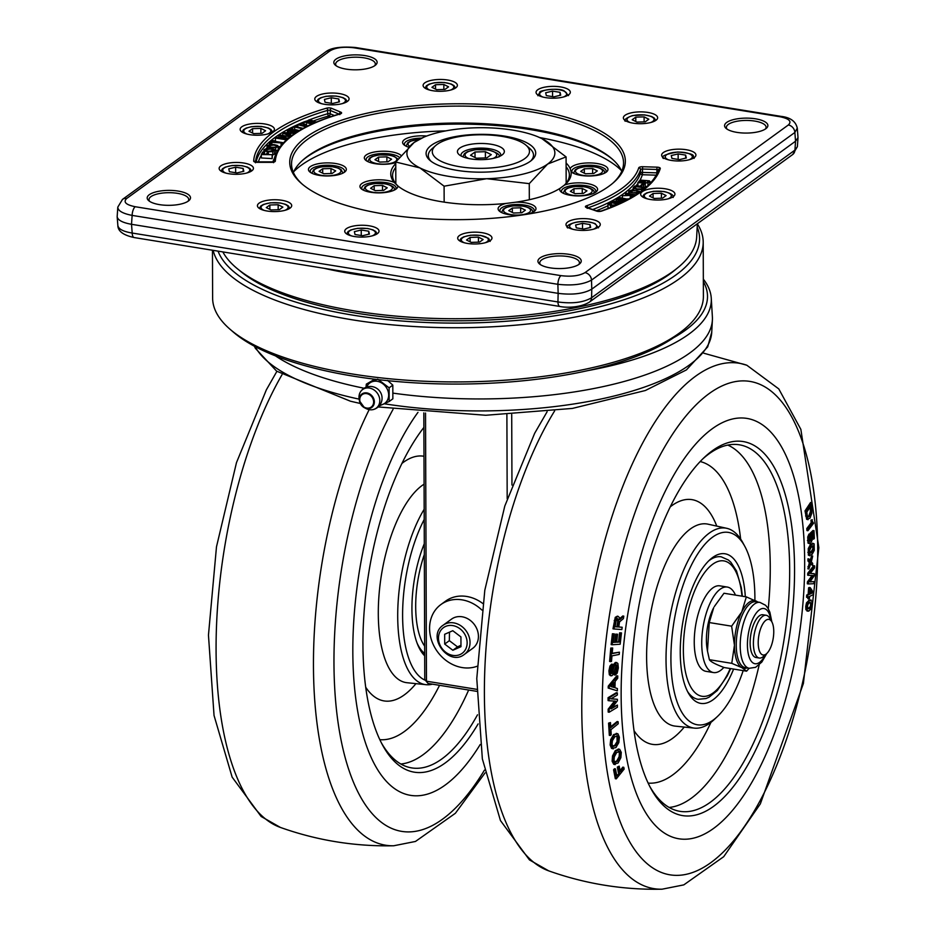 <?xml version="1.0" encoding="UTF-8"?>
<svg xmlns="http://www.w3.org/2000/svg" width="936" height="936" viewBox="0 0 936 936"><rect width="100%" height="100%" fill="white"/><g stroke="black" fill="none" stroke-linecap="round" stroke-linejoin="round"><path stroke-width="1.4" d="M481.876 610.05A36.083 30.537 -126 0 0 440.95 604.516A36.083 30.537 -126 0 0 429.577 628.442A36.083 30.537 -126 0 0 477.103 666.256M451.55 619.105A18.041 15.268 54 0 1 468.924 619.445A18.041 15.268 54 0 1 478.425 636.351A18.041 15.268 54 0 1 472.75 648.309L464.35 654.416A18.041 15.268 -126 0 0 470.024 642.447A18.041 15.268 -126 0 0 453.691 622.873A18.041 15.268 -126 0 0 443.149 625.213L451.55 619.105M440.95 604.516L445.606 601.123A36.083 30.537 54 0 1 482.777 603.474M449.491 632.163L449.35 640.669L457.517 646.881L460.968 645.267M452.778 630.712L460.933 636.913L460.968 646.694L452.849 650.263L444.694 644.062L444.659 634.28L452.778 630.712M449.35 640.669L444.694 644.062M457.517 646.881L452.849 650.263M713.524 806.387A189.458 76.822 99.2 0 0 794.559 569.31A189.458 76.822 99.2 0 0 712.284 450.789A189.458 76.822 99.2 0 0 704.211 457.529A189.458 76.822 99.2 0 0 637.065 616.321A189.458 76.822 99.2 0 0 650.695 788.182A189.458 76.822 99.2 0 0 713.524 806.387M649.701 786.275A185.656 75.289 99.2 0 0 678.272 811.009A185.656 75.289 99.2 0 0 710.26 802.304A185.656 75.289 99.2 0 0 788.463 602.48A185.656 75.289 99.2 0 0 737.58 444.565A185.656 75.289 99.2 0 0 709.043 453.831A185.656 75.289 99.2 0 0 702.667 459.014M754.896 600.432A97.438 39.511 99.2 0 0 744.904 546.519L742.892 542.798A101.228 41.055 99.2 0 0 726.769 528.313A101.228 41.055 99.2 0 0 709.324 533.064A101.228 41.055 99.2 0 0 666.689 642.014A101.228 41.055 99.2 0 0 694.43 728.126A101.228 41.055 99.2 0 0 709.991 723.072A101.228 41.055 99.2 0 0 714.297 719.468L717.374 716.567A97.438 39.511 99.2 0 0 743.184 670.621M744.904 546.519A97.438 39.511 99.2 0 0 712.588 537.147A97.438 39.511 99.2 0 0 670.913 659.084A97.438 39.511 99.2 0 0 713.232 720.03A97.438 39.511 99.2 0 0 717.374 716.567M745.313 596.712A75.781 30.724 99.2 0 0 712.659 557.47A75.781 30.724 99.2 0 0 710.307 559.365A75.781 30.724 99.2 0 0 682.578 623.68A75.781 30.724 99.2 0 0 688.603 693.459A75.781 30.724 99.2 0 0 713.15 699.707A75.781 30.724 99.2 0 0 733.602 669.076M742.377 596.232L741.347 587.785L736.515 570.96L730.864 562.255L728.395 560.009L721.188 556.815A72.177 29.262 99.2 0 0 709.418 560.336A72.177 29.262 99.2 0 0 708.716 560.851M687.562 691.552A72.177 29.262 99.2 0 0 698.116 699.309L706.025 698.537L709.102 697.168L717.35 690.499L727.213 675.921L730.665 668.596M713.478 672.551L705.99 671.334A43.302 17.562 -80.8 0 1 695.577 625.786A43.302 17.562 -80.8 0 1 719.831 585.842L727.319 587.059A43.302 17.562 99.2 0 0 703.065 627.003A43.302 17.562 99.2 0 0 713.478 672.551A43.302 17.562 99.2 0 0 723.844 667.403M814.601 565.859L808.716 573.405L808.645 575.336L813.15 575.546L808.388 582.04L808.318 583.959L813.922 583.701L814.016 581.607L809.886 581.876L814.238 575.839L814.32 573.721L810.202 573.417L814.531 567.953L814.601 565.859L813.618 565.695L807.733 573.253L808.716 573.405M814.016 581.607L808.903 581.712M808.318 583.959L807.335 583.807L807.405 581.888L812.167 575.383M808.388 582.04L807.405 581.888M808.645 575.336L807.663 575.172L807.733 573.253M814.32 573.721L809.23 573.265M814.133 543.851L811.968 544.167L809.23 548.812L809.347 555.294L812.155 554.334L814.261 550.333L814.133 543.851L812.518 543.184M808.365 555.13L810.003 555.808L808.365 555.13L808.248 548.648L810.319 544.682L813.162 543.687M808.774 553.117L810.436 552.661L812.811 549.034L812.752 545.711M811.407 552.825L809.757 553.27L809.698 550.052L811.301 547.092L813.735 545.863L813.793 549.186L812.179 552.041L810.436 552.661M812.822 522.112L811.957 520.264L812.155 522.896L807.78 528.7L807.932 530.724L813.63 523.177L812.74 521.984M812.155 522.896L811.184 522.733L810.985 520.1L812.354 519.737M807.78 528.7L806.797 528.536L811.184 522.733M811.957 520.264L810.985 520.1M807.932 530.724L806.949 530.572L806.797 528.536M812.694 556.043L810.833 561.214L808.95 558.979L808.938 561.155L810.319 562.77L808.891 566.806L808.88 568.971L810.81 563.472L812.623 565.461L812.647 563.296L811.325 561.904L812.694 556.043L811.711 555.89L809.851 561.05M812.623 565.461L809.839 563.308M808.88 568.971L807.897 568.819L809.347 562.606L807.955 560.992L807.967 558.827L808.95 558.979M808.938 561.155L807.955 560.992M810.319 562.77L809.347 562.606M808.891 566.806L807.92 566.654M811.535 502.655L805.99 511.056L806.563 516.134L808.096 519.667L806.657 519.293L805.007 510.892L810.553 502.503L811.535 502.655L811.898 513.115L809.968 518.205L806.657 519.293M807.171 515.128L806.832 512.074L811.138 505.545L811.325 512.004L809.745 516.181L807.85 517.163L807.171 515.128M806.867 517L808.762 516.017L810.342 511.84L810.319 506.785M805.99 511.056L805.007 510.892M809.137 594.5L807.686 595.202L807.534 597.437L808.973 596.735L808.833 598.771L809.464 598.467L809.605 596.431L813.232 594.676L813.384 592.429L810.237 587.656L809.254 587.504L808.599 587.82L809.57 587.983L809.137 594.5L808.154 594.337L808.599 587.82M808.833 598.771L807.85 598.619L808.002 596.571M812.167 593.026L809.757 594.196L810.061 589.809L812.167 593.026L809.979 591.025M808.774 594.032L811.184 592.862M810.237 587.656L809.57 587.983M807.686 595.202L806.703 595.039L808.154 594.337M807.534 597.437L806.551 597.285L806.703 595.039M808.037 543.137L810.822 542.903L812.12 540.06L811.91 534.503L813.454 533.075L813.723 539.136L814.355 538.399L814.004 530.63L811.056 533.508L811.851 537.229L810.623 540.856L809.347 541.3L809.032 539.85L809.933 534.234L808.412 540.669L809.546 543.664L808.037 543.137L807.721 537.03L808.95 534.07L809.933 534.234M808.365 541.137L809.64 540.704L810.728 538.563L810.073 533.345L813.021 530.466L814.004 530.63M811.138 535.298L810.155 535.146M811.056 533.508L810.073 533.345M811.29 533.321L810.307 533.157M813.864 530.782L812.893 530.63M813.723 539.136L812.74 538.984L812.471 532.923M812.272 601.403L809.722 600.35L807.487 602.971L806.855 609.839L808.716 611.138L811.629 608.283L812.272 601.403M811.138 600.058L809.383 599.976L811.138 600.058M807.78 608.669L810.389 606.587L810.716 603.053L809.242 602.304M807.932 608.622L808.903 608.786L807.429 608.037L807.756 604.609L809.476 602.714L811.699 603.217L811.372 606.75L808.903 608.786L807.429 608.037M807.733 610.974L805.873 609.687L805.744 606.399L806.516 602.819L809.383 599.976M807.007 611.056L808.716 611.138M810.225 602.468L811.699 603.217L810.716 603.053M804.667 561.974A212.905 86.334 -80.8 0 1 713.606 828.407A212.905 86.334 -80.8 0 1 621.141 695.214A212.905 86.334 -80.8 0 1 712.214 428.782A212.905 86.334 -80.8 0 1 804.667 561.974M613.969 628.969L621.855 629.542L622.194 627.272L618.778 627.026L619.515 621.902L623.434 618.591L623.785 616.134L619.69 619.714L619.55 617.725L618.076 616.309L616.227 617.491L613.969 628.969L612.986 628.817L615.256 617.327L617.374 616.204M619.702 618.684L622.803 615.97L623.785 616.134M617.795 626.874L622.194 627.272M615.35 662.454L616.882 662.559L615.022 664.092L611.828 673.592L611.091 673.183L610.88 670.492L612.6 664.314L610.939 666.186L609.909 670.995L610.33 674.95L611.828 675.78L613.045 674.54L616.391 664.782L617.432 668.152L615.268 675.043L617.175 673.183L618.333 667.965L617.889 663.437L615.35 662.454L614.039 663.928L610.845 673.44M615.268 675.043L614.285 674.879L614.425 672.656L615.724 671.475L616.45 668L615.42 664.63M610.857 675.616L609.348 674.786L608.927 670.843L609.956 666.022L611.617 664.15L612.6 664.314M609.605 661.459L610.775 648.04L612.67 648.016L611.758 648.192L610.588 661.612L609.605 661.459M611.196 653.445L619.421 652.193L612.179 653.609L612.67 648.016M617.339 690.85L608.189 688.042L608.248 686.135L616.777 675.804L617.76 675.956L609.231 686.287L609.172 688.206L617.339 690.85L617.409 688.557L614.964 687.714L615.139 681.408L617.702 678.261L617.76 675.956M609.16 712.226L617.432 707.218L617.421 705.077L611.079 708.915L617.397 700.783L617.386 699.286L610.997 698.841L617.35 695.003L617.327 692.851L609.043 697.858L609.079 700.748L615.549 701.158L609.137 709.336L609.16 712.226L608.178 712.062L608.154 709.184L614.566 700.994M609.079 700.748L608.096 700.596L608.061 697.706L616.344 692.698L617.327 692.851M610.026 698.677L617.386 699.286M612.179 707.487L617.421 705.077M610.307 735.497L609.324 735.333L608.575 723.13L610.471 722.557L609.558 723.294L610.307 735.497L611.22 734.76L610.915 729.682L618.228 723.762L618.099 721.703L610.787 727.635L610.471 722.557M610.728 726.734L617.116 721.551L618.099 721.703M615.315 778.693L613.583 769.813L614.461 768.725L615.443 768.889L614.566 769.977L616.286 778.857L615.315 778.693M619.386 772.797L618.403 772.633L617.327 767.075L619.187 766.151L618.31 767.239L619.386 772.797L616.824 775.991L615.443 768.889M620.042 770.597L622.814 767.146L623.797 767.309L620.264 771.709L619.187 766.151M611.559 748.379L615.888 747.607L618.825 742.576L619.386 737.24L617.947 733.824L614.589 734.76L611.664 739.791L611.103 745.115L613.267 748.847L611.559 748.379L610.12 744.951L610.682 739.627L613.606 734.596L616.964 733.66M613.735 764.291L618.076 762.992L620.884 757.633L621.258 752.38L619.655 749.315L616.274 750.766L613.478 756.136L613.115 761.377L615.186 764.607L613.735 764.291L612.132 761.214L612.507 755.972L615.303 750.613L618.684 749.151M615.689 642.049L618.556 641.862L619.597 632.806L621.469 632.9L620.58 632.958L619.538 642.026L616.672 642.213L617.584 634.234L616.695 634.292L615.783 642.272L613.291 642.435L614.273 633.871L613.384 633.929L612.132 644.764L620.158 644.225L621.469 632.9M612.132 644.764L611.149 644.6L612.401 633.777L614.273 633.871M615.783 642.272L614.8 642.108L615.712 634.128L617.584 634.234M619.538 642.026L618.556 641.862M620.58 632.958L619.597 632.806M616.695 634.292L615.712 634.128M613.384 633.929L612.401 633.777M616.567 752.719L619.258 751.374L620.369 753.363L620.077 756.908L617.795 761.038L615.116 762.395L614.004 760.395L614.297 756.85L616.567 752.719M614.133 762.232L616.812 760.886L619.094 756.756L619.386 753.199L618.275 751.21M619.655 749.315L618.205 748.999M617.947 733.824L616.239 733.356M615.677 745.559L613.022 746.495L612.015 744.249L612.425 740.668L614.8 736.808L617.467 735.871L618.485 738.106L618.064 741.698L615.677 745.559M617.011 735.684L617.081 741.546L614.706 745.395L612.039 746.331M614.566 769.977L613.583 769.813M618.31 767.239L617.327 767.075M616.286 778.857L624.137 769.088L623.797 767.309M609.558 723.294L608.575 723.13M609.137 709.336L608.154 709.184M609.043 697.858L608.061 697.706M614.203 682.508L614.063 687.457L610.798 686.509L614.203 682.508M613.08 687.176L613.185 683.701M609.231 686.287L608.248 686.135M609.172 688.206L608.189 688.042M611.758 648.192L610.775 648.04M610.588 661.612L611.489 661.436L611.98 655.855L619.222 654.439L619.421 652.193M616.391 664.782L617.116 665.309L616.145 665.145M610.33 675.675L611.828 675.78M615.408 672.808L614.425 672.656M614.461 665.707L613.478 665.543M613.057 671.112L612.074 670.948M617.245 616.169L618.076 616.309M617.9 626.968L615.174 626.769L615.97 621.247L617.737 618.684L618.743 621.141L617.9 626.968L616.918 626.804L617.76 620.977L616.754 618.532M617.737 618.684L618.649 619.457L617.678 619.293M424.675 655.808A75.781 30.724 -80.8 0 1 420.287 650.029A75.781 30.724 -80.8 0 1 424.289 543.722M419.246 648.121A72.177 29.262 99.2 0 0 424.675 653.796M425.412 680.32A97.438 39.511 -80.8 0 1 402.609 616.45A97.438 39.511 -80.8 0 1 424.207 519.492M432.49 684.181A101.228 41.055 -80.8 0 1 426.114 684.696A101.228 41.055 -80.8 0 1 397.718 617.865A101.228 41.055 -80.8 0 1 424.172 509.266M477.5 714.8A185.656 75.289 -80.8 0 1 441.944 758.874A185.656 75.289 -80.8 0 1 409.956 767.578A185.656 75.289 -80.8 0 1 381.385 742.845M478.12 723.914A189.458 76.822 -80.8 0 1 445.208 762.957A189.458 76.822 -80.8 0 1 382.379 744.752A189.458 76.822 -80.8 0 1 423.879 427.436M417.982 412.331A212.905 86.334 99.2 0 0 352.825 651.784A212.905 86.334 99.2 0 0 480.215 744.494M707.476 651.035L707.089 648.707A32.479 13.174 -80.8 0 1 713.723 607.663L709.254 622.557L707.476 651.035L709.394 659.704C710.611 661.717 715.56 664.338 724.23 667.555L746.6 671.17L741.944 667.696L731.765 663.332L734.456 645.197L731.624 626.172L741.745 611.968L746.343 596.875L757.996 602.07M746.343 596.875L723.973 593.248L714.308 606.575M749.128 668.269L746.6 671.17M709.394 659.704L731.765 663.332M709.254 622.557L731.624 626.172M766.607 653.667L763.472 656.428A21.657 8.775 -80.8 0 1 762.793 656.978A21.657 8.775 -80.8 0 1 759.272 658.031L756.007 657.505A21.657 8.775 -80.8 0 1 750.801 634.725A21.657 8.775 -80.8 0 1 762.934 614.753L766.186 615.28A21.657 8.775 -80.8 0 1 769.673 618.123L771.767 621.738A18.041 7.312 -80.8 0 1 773.206 638.352A18.041 7.312 -80.8 0 1 766.607 653.667A18.041 7.312 -80.8 0 1 766.046 654.112A18.041 7.312 -80.8 0 1 758.207 642.833A18.041 7.312 -80.8 0 1 765.929 620.252A18.041 7.312 -80.8 0 1 771.767 621.738M511.957 485.047L511.711 414.508M506.891 414.73L507.183 498.701M566.081 156.897L547.642 164.057L529.261 183.631L486.661 178.706L444.097 186.194L419.901 167.895L395.752 162.022L414.145 142.447L423.809 137.183A73.979 25.541 179.8 0 1 475.125 127.811A73.979 25.541 179.8 0 1 537.872 136.785A73.979 25.541 179.8 0 1 541.885 138.61L566.081 156.897L566.163 183.163M537.989 136.843L541.885 138.61A73.979 25.541 179.8 0 1 547.642 164.057A73.979 25.541 179.8 0 1 486.661 178.706A73.979 25.541 179.8 0 1 419.901 167.895A73.979 25.541 179.8 0 1 414.145 142.447A73.979 25.541 179.8 0 1 423.809 137.183M529.261 183.631L529.32 199.731M444.097 186.194L444.155 202.129M395.752 162.022L395.834 183.76M435.708 164.104A54.803 18.931 -0.2 0 0 487.071 172.037A54.803 18.931 -0.2 0 0 531.882 160.044A54.803 18.931 -0.2 0 0 480.823 134.328A54.803 18.931 -0.2 0 0 429.952 160.395A54.803 18.931 -0.2 0 0 435.708 164.104M526.044 145.232A48.59 16.778 179.8 0 1 480.952 168.34A48.59 16.778 179.8 0 1 435.685 145.548A48.59 16.778 179.8 0 1 437.042 144.46A48.59 16.778 179.8 0 1 482.531 134.784A48.59 16.778 179.8 0 1 526.044 145.232L529.788 148.473A52.603 18.158 179.8 0 1 530.782 160.934M431.063 161.284A52.603 18.158 179.8 0 1 431.964 148.812L435.685 145.548M485.386 151.69L491.283 154.639L486.79 157.891L476.412 158.207L470.515 155.259L475.008 152.006L485.386 151.69L485.41 157.938M475.02 157.517L475.008 152.006M703.345 281.584A226.114 78.074 179.8 0 1 673.51 337.767M587.773 370.621A229.917 79.384 -0.2 0 0 688.873 334.152A229.917 79.384 -0.2 0 0 711.266 298.233A229.917 79.384 -0.2 0 0 703.334 279.15M711.266 298.233L712.378 316.859A230.958 79.747 179.8 0 1 712.39 319.936A230.958 79.747 179.8 0 1 689.867 352.93A230.958 79.747 179.8 0 1 393.307 393.178M364.116 388.241A230.958 79.747 179.8 0 1 275.453 355.867M491.002 144.226A23.459 8.096 -0.2 0 0 464.876 145.688A23.459 8.096 -0.2 0 0 459.085 154.615A23.459 8.096 -0.2 0 0 480.917 159.658A23.459 8.096 -0.2 0 0 502.714 154.463A23.459 8.096 -0.2 0 0 491.002 144.226M461.296 156.078A19.843 6.856 179.8 0 1 461.05 155.013A19.843 6.856 179.8 0 1 489.458 148.742A19.843 6.856 179.8 0 1 500.748 154.885A19.843 6.856 179.8 0 1 500.514 155.938M476.728 689.329L426.465 681.197L428.033 683.455L476.74 691.341M423.832 412.881L424.768 679.536L426.465 681.197L425.529 413.033M428.033 683.455L424.768 679.536M366.666 387.048A12.636 10.694 54 0 1 371.522 381.97A12.636 10.694 54 0 1 377.22 381.303A12.636 10.694 54 0 1 382.929 383.818A12.636 10.694 54 0 1 388.662 395.004A12.636 10.694 54 0 1 383 404.352A12.636 10.694 54 0 1 379.782 405.136M359.003 397.192A11.524 9.758 54 0 1 360.582 391.681A11.524 9.758 54 0 1 369.357 388.054A11.524 9.758 54 0 1 379.805 400.55A11.524 9.758 54 0 1 373.511 409.488A11.524 9.758 54 0 1 369.439 409.687A11.524 9.758 54 0 1 366.07 408.564L364.443 407.722A8.319 7.043 -126 0 0 374.365 401.942A8.319 7.043 -126 0 0 366.818 392.909A8.319 7.043 -126 0 0 359.342 399.508A8.319 7.043 -126 0 0 359.447 400.842A8.319 7.043 -126 0 0 364.443 407.722L359.447 400.842L359.155 399.029A11.524 9.758 54 0 1 359.003 397.192M374.774 379.22L366.327 384.123L377.699 379.127L389.119 387.808L392.816 385.129L392.863 398.818L389.165 401.497L379.092 405.99M389.119 387.808L389.165 401.497M392.816 385.129L387.586 380.437M366.023 387.282L366.327 384.123M759.272 658.031A21.657 8.775 -80.8 0 1 753.562 639.393A21.657 8.775 -80.8 0 1 762.653 616.333A21.657 8.775 -80.8 0 1 766.186 615.28M735.485 595.12A43.302 17.562 99.2 0 0 727.319 587.059M575.628 224.991L582.496 223.341L590.019 224.558L590.663 227.425L583.795 229.074L576.272 227.857L575.628 224.991M582.52 228.875L582.496 223.341M590.019 224.558L590.031 227.577M361.237 229.999L368.761 231.215L369.404 234.082L362.536 235.732L355.013 234.515L354.37 231.648L361.237 229.999L361.261 235.521M368.772 234.234L368.761 231.215M243.161 168.421L243.805 171.288L236.937 172.938L229.414 171.721L228.77 168.854L235.638 167.205L243.161 168.421L243.161 171.44M235.661 172.727L235.638 167.205M339.452 101.848L332.584 103.498L325.061 102.281L324.418 99.415L331.285 97.765L338.809 98.982L339.452 101.848M338.82 102.001L338.809 98.982M331.309 103.288L331.285 97.765M553.843 96.841L546.32 95.624L545.676 92.758L552.544 91.108L560.067 92.325L560.711 95.191L553.843 96.841M560.067 95.343L560.067 92.325M552.568 96.63L552.544 91.108M671.919 158.418L671.276 155.551L678.144 153.902L685.667 155.119L686.31 157.985L679.442 159.635L671.919 158.418M678.144 153.902L678.167 159.424M685.678 158.137L685.667 155.119M126.734 198.455L330.08 50.825C335.767 47.56 343.781 46.554 354.1 47.818L779.852 116.719C789.235 118.661 792.067 121.411 788.334 124.991L584.988 272.633C579.302 275.886 571.288 276.892 560.968 275.64A7.219 2.925 99.2 0 0 557.879 284.31L132.14 215.397L131.508 224.301L558.149 293.354L557.938 301.954L132.198 233.041C123.33 231.59 118.544 229.109 117.866 225.599C117.971 231.239 123.4 235.228 134.164 237.545A7.219 2.925 -80.8 0 1 132.198 233.041L131.508 224.301C122.616 222.709 117.831 220.182 117.164 216.731L117.796 207.266C118.018 210.857 122.803 213.56 132.14 215.397A7.219 2.925 -80.8 0 1 135.229 206.727C125.833 204.797 123.002 202.036 126.734 198.455A7.219 6.107 -126 0 0 122.511 199.391A7.219 6.107 -126 0 0 122.487 199.415A7.219 6.107 -126 0 0 122.312 199.543M788.334 124.991A7.219 6.107 54 0 1 794.863 132.467L797.297 128.138M779.852 116.719A7.219 2.925 -80.8 0 1 781.022 116.368C790.44 117.433 795.869 121.423 797.308 128.349L798.01 137.65L795.553 141.207L794.921 150.111L591.575 297.742C583.608 302.492 572.399 303.896 557.938 301.954A7.219 2.925 -80.8 0 0 559.892 306.47C566.923 307.944 580.39 307.581 589.341 302.152A7.219 6.107 -126 0 0 589.341 302.152A7.219 6.107 -126 0 0 591.575 297.742L591.774 289.142L795.553 141.207L794.863 132.467L591.517 280.098C583.549 284.462 572.329 285.866 557.879 284.31L558.149 293.354C572.598 295.121 583.818 293.717 591.774 289.142L591.517 280.098A7.219 6.107 54 0 0 584.988 272.633M797.378 146.671L794.921 150.111A7.219 6.107 -126 0 1 792.687 154.522L797.378 146.671L798.01 137.65M589.072 302.34A7.219 6.107 -126 0 0 589.317 302.176L792.663 154.545A7.219 6.107 -126 0 0 792.687 154.522M560.067 306.481A7.219 2.925 -80.8 0 1 559.904 306.47L134.152 237.557M117.819 207.078L122.487 199.415M354.1 47.818A7.219 2.925 -80.8 0 1 355.27 47.467L781.022 116.368A7.219 2.925 -80.8 0 1 781.186 116.415M330.08 50.825A7.219 6.107 -126 0 0 325.868 51.761A7.219 6.107 -126 0 0 325.833 51.772C330.876 47.806 340.681 46.367 355.27 47.479M222.85 251.913A238.914 82.497 -0.2 0 0 477.395 318.392A238.914 82.497 -0.2 0 0 696.665 236.983L697.355 223.727M336.328 65.906A19.843 6.856 179.8 0 1 335.638 64.116A19.843 6.856 179.8 0 1 364.034 57.833A19.843 6.856 179.8 0 1 375.336 63.976A19.843 6.856 179.8 0 1 374.646 65.766M346.144 69.124A21.657 7.476 -0.2 0 0 375.617 65.029A21.657 7.476 -0.2 0 0 355.458 54.873A21.657 7.476 -0.2 0 0 335.357 65.169A21.657 7.476 -0.2 0 0 346.144 69.124M727.085 129.145A19.843 6.856 179.8 0 1 726.383 127.366A19.843 6.856 179.8 0 1 754.79 121.083A19.843 6.856 179.8 0 1 766.081 127.226A19.843 6.856 179.8 0 1 765.402 129.016M736.901 132.374A21.657 7.476 -0.2 0 0 766.373 128.279A21.657 7.476 -0.2 0 0 746.203 118.123A21.657 7.476 -0.2 0 0 726.102 128.419A21.657 7.476 -0.2 0 0 736.901 132.374M540.446 264.642A19.843 6.856 179.8 0 1 539.744 262.864A19.843 6.856 179.8 0 1 568.152 256.581A19.843 6.856 179.8 0 1 579.442 262.724A19.843 6.856 179.8 0 1 578.764 264.514M550.263 267.871A21.657 7.476 -0.2 0 0 579.735 263.776A21.657 7.476 -0.2 0 0 559.564 253.621A21.657 7.476 -0.2 0 0 539.464 263.917A21.657 7.476 -0.2 0 0 550.263 267.871M149.69 201.404A19.843 6.856 179.8 0 1 148.999 199.614A19.843 6.856 179.8 0 1 177.407 193.331A19.843 6.856 179.8 0 1 188.698 199.473A19.843 6.856 179.8 0 1 188.007 201.275M159.506 204.633A21.657 7.476 -0.2 0 0 188.99 200.538A21.657 7.476 -0.2 0 0 168.819 190.382A21.657 7.476 -0.2 0 0 148.719 200.678A21.657 7.476 -0.2 0 0 159.506 204.633M665.18 188.779A17.14 5.92 179.8 0 1 674.938 194.08A17.14 5.92 179.8 0 1 650.403 199.497A17.14 5.92 179.8 0 1 640.657 194.197A17.14 5.92 179.8 0 1 665.18 188.779M677.453 149.175A17.14 5.92 179.8 0 1 695.928 155.013A17.14 5.92 179.8 0 1 680.121 160.969A17.14 5.92 179.8 0 1 661.647 155.13A17.14 5.92 179.8 0 1 677.453 149.175M630.794 112.94A17.14 5.92 179.8 0 1 648.472 112.531A17.14 5.92 179.8 0 1 657.645 117.737A17.14 5.92 179.8 0 1 650.204 122.639A17.14 5.92 179.8 0 1 632.525 123.061A17.14 5.92 179.8 0 1 623.364 117.854A17.14 5.92 179.8 0 1 630.794 112.94M537.72 89.774A17.14 5.92 179.8 0 1 556.967 86.498A17.14 5.92 179.8 0 1 570.328 92.219A17.14 5.92 179.8 0 1 568.655 94.782A17.14 5.92 179.8 0 1 549.409 98.069A17.14 5.92 179.8 0 1 536.047 92.336A17.14 5.92 179.8 0 1 537.72 89.774M423.154 85.89A17.14 5.92 179.8 0 1 423.095 85.433A17.14 5.92 179.8 0 1 439.569 79.466A17.14 5.92 179.8 0 1 457.33 84.86A17.14 5.92 179.8 0 1 457.388 85.316A17.14 5.92 179.8 0 1 440.926 91.295A17.14 5.92 179.8 0 1 423.154 85.89M317.795 102.328A17.14 5.92 179.8 0 1 314.788 98.994A17.14 5.92 179.8 0 1 326.839 93.296A17.14 5.92 179.8 0 1 346.063 95.542A17.14 5.92 179.8 0 1 349.07 98.877A17.14 5.92 179.8 0 1 337.019 104.575A17.14 5.92 179.8 0 1 317.795 102.328M249.889 134.679A17.14 5.92 179.8 0 1 240.131 129.367A17.14 5.92 179.8 0 1 264.666 123.95A17.14 5.92 179.8 0 1 274.412 129.25A17.14 5.92 179.8 0 1 249.889 134.679M237.615 174.271A17.14 5.92 179.8 0 1 219.141 168.433A17.14 5.92 179.8 0 1 234.948 162.478A17.14 5.92 179.8 0 1 253.422 168.316A17.14 5.92 179.8 0 1 237.615 174.271M284.275 210.506A17.14 5.92 179.8 0 1 266.596 210.928A17.14 5.92 179.8 0 1 257.423 205.721A17.14 5.92 179.8 0 1 264.865 200.807A17.14 5.92 179.8 0 1 282.543 200.398A17.14 5.92 179.8 0 1 291.704 205.604A17.14 5.92 179.8 0 1 284.275 210.506M377.348 233.672A17.14 5.92 179.8 0 1 358.102 236.96A17.14 5.92 179.8 0 1 344.74 231.227A17.14 5.92 179.8 0 1 346.414 228.665A17.14 5.92 179.8 0 1 365.66 225.389A17.14 5.92 179.8 0 1 379.021 231.11A17.14 5.92 179.8 0 1 377.348 233.672M491.915 237.557A17.14 5.92 179.8 0 1 491.973 238.013A17.14 5.92 179.8 0 1 475.511 243.98A17.14 5.92 179.8 0 1 457.739 238.586A17.14 5.92 179.8 0 1 457.692 238.13A17.14 5.92 179.8 0 1 474.154 232.163A17.14 5.92 179.8 0 1 491.915 237.557M597.273 221.13A17.14 5.92 179.8 0 1 600.28 224.453A17.14 5.92 179.8 0 1 588.229 230.151A17.14 5.92 179.8 0 1 569.006 227.916A17.14 5.92 179.8 0 1 565.999 224.581A17.14 5.92 179.8 0 1 578.05 218.884A17.14 5.92 179.8 0 1 597.273 221.13M310.389 124.757L306.481 126.313L303.369 125.494L306.552 124.055L302.41 125.237L299.707 124.535L303.124 122.99L302.152 122.733L297.835 124.687L306.095 126.851M297.835 127.109L297.835 124.687M306.563 126.278L306.552 124.055M303.124 124.909L303.124 122.99M287.539 132.748L287.539 130.525L290.488 131.274L296.794 130.233L296.899 131.262L292.675 132.081L295.191 132.268L297.905 131.508L298.748 130.397L295.554 129.659L290.324 130.771L288.838 130.385L289.388 129.741L292.968 128.957L290.686 128.84L287.539 130.525L288.218 129.554M288.838 130.385L289.388 129.741L289.388 130.677M291.459 132.9L291.459 131.11M294.688 131.8L294.688 130.361M292.675 132.947L292.675 132.081M292.196 130.373L292.196 129.39M292.968 130.186L292.968 128.957M282.532 132.959L290.219 136.106L290.956 135.638L288.662 134.679L290.698 133.38L295.027 133.041L283.152 132.573L282.543 135.404M284.708 133.111L289.411 133.321L287.808 134.339L284.708 133.111M290.219 136.703L290.219 136.106M290.698 135.533L290.698 133.38M272.528 140.482L269.474 143.348L270.621 143.489L271.885 142.295L281.572 142.962L272.399 141.816L273.675 140.622L272.528 140.482M269.474 144.682L269.474 143.348M270.621 144.518L270.621 143.489M271.896 144.46L271.885 142.295M279.993 146.695L278.179 146.461M281.069 145.349L281.069 143.442M281.584 144.741L281.572 142.962M273.675 141.979L273.675 140.622M267.591 148.531L267.579 146.847L271.194 147.771L275.71 147.677L277.957 146.73L277.629 145.501L274.014 144.577L269.498 144.671L267.251 145.63L267.579 146.847L267.251 145.63M277.957 146.73L277.629 145.501M268.421 145.747L273.569 145.092L276.506 145.782L276.787 146.601L275.231 147.233L271.651 147.268L268.702 146.566L268.421 145.747L268.702 146.566M276.506 146.823L276.506 145.782L276.787 146.601M277.969 150.111L275.044 151.176M264.572 154.253L264.56 150.965L268.339 151.808L272.821 151.62L274.903 150.614L274.353 149.409L270.574 148.555L266.093 148.754L264.01 149.748L264.56 150.965L264.01 149.748M274.903 150.614L274.353 149.409M265.204 149.842L270.223 149.081L273.289 149.713L273.71 150.52L268.69 151.293L265.625 150.661L265.204 149.842L265.625 150.661M273.289 150.86L273.289 149.713L273.71 150.52M274.365 152.79L274.915 154.007L272.399 155.084M264.572 154.346L264.022 153.141M625.494 200.795L617.046 198.912L616.227 199.345L623.505 200.959L612.53 201.31L620.732 203.135M621.609 202.714L615.28 201.31L624.253 201.415M616.239 200.877L616.227 199.345M612.542 202.281L612.53 201.31M635.883 194.852L626.219 193.167L625.54 193.623L629.846 194.945L622.358 195.764L630.291 195.425L631.975 197.25M632.876 196.712L630.864 194.559L635.17 195.308M625.552 195.133L625.54 193.623M629.203 194.981L629.203 194.267M622.37 198.42L622.358 195.764M629.121 198.865L625.353 199.029M630.291 198.21L630.291 195.425M639.44 191.26L631.671 190.09L629.109 190.944L629.004 192.172L636.761 193.343L639.335 192.488L639.44 191.26L639.335 192.488M629.109 190.944L629.004 193.658M638.223 192.313L632.888 192.757L630.209 191.939L630.22 191.119L635.556 190.675L638.223 191.494L638.223 192.313M630.209 191.939L630.22 191.119M643.828 188.557L645.185 187.305L634.889 186.007L633.52 187.258L633.543 188.44L636.936 189.423L641.406 189.47L643.828 188.557L643.828 189.154M633.52 187.258L633.543 189.973M643.523 187.645L641.137 188.955L637.475 188.92L634.713 188.124L634.69 187.375L635.509 186.627L643.523 187.645M645.185 188.031L645.185 187.305M635.509 188.51L635.509 186.627M649.455 180.847L641.09 180.157L637.907 182.59L643.383 183.07L644.237 181.947L641.581 182.38L640.142 181.315L645.267 180.508L648.461 181.198L648.753 181.958L645.243 183.163L649.935 182.064L649.455 180.847L649.935 183.55M638.984 181.174L639.346 182.192M648.461 182.216L648.461 181.198L648.753 181.958M640.282 186.182L637.919 185.983L637.907 182.59M643.383 183.69L643.383 183.07M644.237 181.947L643.5 186.311M645.243 183.889L644.249 183.819M647.958 186.404L645.255 186.556L645.243 183.163M641.265 186.124L643.5 183.702L642.517 183.596L640.282 186.018L641.265 186.814M643.512 187.095L643.5 183.702M640.282 186.685L640.282 186.018M628.267 199.333L619.41 197.531L617.924 198.385L626.687 200.175M617.924 199.111L617.924 198.385M619.141 199.38L619.141 198.643M619.503 199.462L619.503 198.432M619.035 203.919L611.243 201.954L608.026 204.188L610.518 205.44L614.777 205.908M607.99 207.359L607.979 203.978L608.037 207.16M616.871 204.996L611.43 205.007L609.418 203.978L609.98 203.264L611.348 202.621L618.134 204.329M609.418 203.978L609.98 203.264L609.98 204.493M608.798 208.225L608.037 207.57M611.36 204.996L611.348 202.621M262.63 152.053L261.308 154.569L272.399 154.709L267.52 154.428L268.351 152.849L267.146 152.779L266.327 154.346L262.77 154.136L263.835 152.123L262.63 152.053M272.399 154.709L272.154 158.605L261.32 157.962L261.308 154.569M272.154 158.605L272.142 155.212M268.363 154.475L268.351 152.849M263.835 154.206L263.835 152.123M276.272 137.428L275.43 138.048L285.386 139.639L286.018 139.172L278.39 137.955L287.282 138.247L281.338 135.778L289.598 136.527L279.642 134.948L278.788 135.568L285.281 137.732L276.272 137.428M283.444 142.717L275.441 141.441L275.43 138.048M285.398 140.798L285.386 139.639M286.018 140.213L286.018 139.172M287.282 139.101L287.282 138.247M287.715 138.727L287.715 137.92M288.978 137.686L288.978 136.995M289.598 137.183L289.598 136.527M278.799 137.51L278.788 135.568M303.205 128.372L295.483 126.559L297.578 125.506L296.572 125.272L291.552 127.787L294.641 126.98L302.41 128.817M291.552 128.805L291.552 127.787M292.558 128.875L292.558 128.021M294.653 129.788L294.641 126.98M297.578 127.05L297.578 125.506M316.824 121.914L312.706 121.575L313.104 121.107L311.887 120.37L309.582 120.077L304.048 121.879L311.735 124.137M312.636 123.727L309.757 122.873L311.934 121.996L315.818 122.335M305.943 121.762L309.477 120.604L311.665 121.212L308.821 122.604L305.943 121.762M304.06 124.5L304.048 121.879M311.934 123.517L311.934 121.996M313.08 121.048A200.281 69.159 179.8 0 1 328.864 115.912A1.802 1.31 112.6 0 0 330.244 113.818A1.802 0.62 -0.2 0 0 327.694 113.736A1.802 1.088 -106.3 0 0 328.864 115.912L330.771 116.696M639.768 180.578A185.843 64.174 -0.2 0 0 642.353 174.739L642.517 172.423A1.802 0.62 -0.2 0 0 640.552 172.984A1.802 1.685 -162.9 0 0 642.353 174.739L656.218 175.161M657.353 172.891A1.802 0.62 -0.2 0 0 656.885 172.856L656.861 173.932M385.211 214.227A167.801 57.938 -0.2 0 0 613.642 182.497A167.801 57.938 -0.2 0 0 457.33 103.779A167.801 57.938 -0.2 0 0 301.579 183.585A167.801 57.938 -0.2 0 0 385.211 214.227M302.433 184.322A166 57.318 179.8 0 1 291.541 163.999A166 57.318 179.8 0 1 529.086 111.478A166 57.318 179.8 0 1 623.54 162.841A166 57.318 179.8 0 1 612.787 183.234M302.351 160.536A167.801 57.938 179.8 0 1 457.4 124.102A167.801 57.938 179.8 0 1 612.706 159.459M621.75 171.311A166 57.318 -0.2 0 0 611.875 158.722A166 57.318 -0.2 0 0 529.144 128.407A166 57.318 -0.2 0 0 303.17 159.799A166 57.318 -0.2 0 0 293.401 172.458M239.546 270.469A235.1 81.175 -0.2 0 0 356.476 313.186A235.1 81.175 -0.2 0 0 676.272 268.936M697.18 227.144A241.78 83.491 179.8 0 1 490.417 322.241A241.78 83.491 179.8 0 1 218.053 251.141M213.174 250.345A245.384 84.731 -0.2 0 0 352.053 319.784A245.384 84.731 -0.2 0 0 703.205 242.143A245.384 84.731 -0.2 0 0 697.355 223.879M703.205 242.143L703.392 296.338A245.384 84.731 179.8 0 1 686.287 327.565A245.384 84.731 179.8 0 1 352.252 373.979A245.384 84.731 179.8 0 1 229.94 329.168A245.384 84.731 179.8 0 1 212.624 298.046L212.46 250.228M229.94 329.168L233.31 332.081A241.78 83.491 -0.2 0 0 458.312 384.064A241.78 83.491 -0.2 0 0 682.941 330.513L686.287 327.565M661.389 193.225L666.104 195.577L662.512 198.186L654.205 198.444L649.49 196.08L653.082 193.471L661.389 193.225L661.413 198.221M653.094 197.882L653.082 193.471M644.12 121.879L644.097 116.883L648.812 119.235L645.22 121.844L636.913 122.089L632.198 119.738L635.79 117.129L644.097 116.883M635.79 117.129L635.801 121.54M435.544 89.131L435.532 84.72L443.839 84.462L448.555 86.826L444.963 89.435L436.656 89.68L431.941 87.317L435.532 84.72M443.851 89.458L443.839 84.462M253.691 133.614L248.976 131.251L252.568 128.653L260.875 128.396L265.59 130.759L261.998 133.368L253.691 133.614M252.58 133.064L252.568 128.653M260.887 133.392L260.875 128.396M279.291 209.711L270.984 209.956L266.269 207.605L269.861 204.996L278.167 204.75L282.883 207.102L279.291 209.711M278.179 209.746L278.167 204.75M269.872 209.407L269.861 204.996M483.14 239.511L479.548 242.12L471.241 242.377L466.526 240.014L470.118 237.405L478.425 237.159L483.14 239.511M478.448 242.155L478.425 237.159M470.129 241.816L470.118 237.405M374.973 159.705L378.565 157.096L386.872 156.85L391.587 159.202L387.995 161.811L379.688 162.068L374.973 159.705M378.577 161.507L378.565 157.096M386.872 156.85L386.896 161.846M370.597 188.288L374.189 185.679L382.496 185.433L387.211 187.797L383.62 190.394L375.313 190.651L370.597 188.288M374.201 190.09L374.189 185.679M382.496 185.433L382.508 190.429M570.352 191.33L573.943 188.721L582.25 188.475L586.966 190.827L583.374 193.436L575.067 193.682L570.352 191.33M573.955 193.132L573.943 188.721M582.25 188.475L582.262 193.471M335.696 170.879L332.105 173.488L323.797 173.733L319.082 171.37L322.674 168.761L330.981 168.515L335.696 170.879M331.005 173.511L330.981 168.515M322.686 173.172L322.674 168.761M426.664 136.048A18.942 6.54 -0.2 0 0 407.488 138.025A18.942 6.54 -0.2 0 0 403.966 144.834A18.942 6.54 -0.2 0 0 408.529 147.151M404.96 145.56A17.14 5.92 179.8 0 1 404.434 144.121A17.14 5.92 179.8 0 1 421.563 138.142M397.987 186.053A88.417 30.525 179.8 0 1 392.558 175.582A88.417 30.525 179.8 0 1 395.776 167.369M566.116 166.784A88.417 30.525 179.8 0 1 569.38 174.962A88.417 30.525 179.8 0 1 563.952 185.539M570.211 168.737L571.042 171.592A18.942 6.54 -0.2 0 0 571.405 171.931A18.942 6.54 -0.2 0 0 589.036 176.003A18.942 6.54 -0.2 0 0 606.645 171.814A18.942 6.54 -0.2 0 0 597.18 163.531A18.942 6.54 -0.2 0 0 570.211 168.737A90.219 31.157 -0.2 0 0 566.093 163.004M564.502 185.082L559.962 188.382A18.942 6.54 -0.2 0 0 561.038 191.857A18.942 6.54 -0.2 0 0 578.67 195.928A18.942 6.54 -0.2 0 0 596.279 191.728A18.942 6.54 -0.2 0 0 586.813 183.456A18.942 6.54 -0.2 0 0 564.502 185.082A90.219 31.157 -0.2 0 0 564.888 184.743A90.219 31.157 -0.2 0 0 571.042 171.592M526.781 214.297A18.942 6.54 -0.2 0 0 534.667 211.056A18.942 6.54 -0.2 0 0 525.213 202.784A18.942 6.54 -0.2 0 0 515.947 202.176A90.219 31.157 -0.2 0 0 559.962 188.382M515.947 202.176L506.013 203.428A18.942 6.54 -0.2 0 0 499.438 211.173A18.942 6.54 -0.2 0 0 522.323 214.976M397.355 185.539L394.302 182.485A18.942 6.54 -0.2 0 0 387.059 180.414A18.942 6.54 -0.2 0 0 365.964 181.607A18.942 6.54 -0.2 0 0 361.284 188.815A18.942 6.54 -0.2 0 0 378.916 192.886A18.942 6.54 -0.2 0 0 396.525 188.698A18.942 6.54 -0.2 0 0 397.812 185.913A90.219 31.157 -0.2 0 0 506.013 203.428M395.764 163.601A90.219 31.157 -0.2 0 0 394.302 182.485M400.947 155.341A18.942 6.54 -0.2 0 0 391.447 151.831A18.942 6.54 -0.2 0 0 370.34 153.024A18.942 6.54 -0.2 0 0 365.672 160.231A18.942 6.54 -0.2 0 0 395.752 162.642M366.666 160.957A17.14 5.92 179.8 0 1 366.14 159.518A17.14 5.92 179.8 0 1 390.675 154.089A17.14 5.92 179.8 0 1 399.333 157.33M362.29 189.54A17.14 5.92 179.8 0 1 361.764 188.101A17.14 5.92 179.8 0 1 386.287 182.672A17.14 5.92 179.8 0 1 396.045 187.984A17.14 5.92 179.8 0 1 395.53 189.423M572.399 172.657A17.14 5.92 179.8 0 1 571.884 171.218A17.14 5.92 179.8 0 1 596.407 165.789A17.14 5.92 179.8 0 1 606.165 171.101A17.14 5.92 179.8 0 1 605.65 172.54M562.045 192.582A17.14 5.92 179.8 0 1 561.518 191.143A17.14 5.92 179.8 0 1 586.041 185.714A17.14 5.92 179.8 0 1 595.799 191.014A17.14 5.92 179.8 0 1 595.284 192.465M500.432 211.91A17.14 5.92 179.8 0 1 499.918 210.46A17.14 5.92 179.8 0 1 524.441 205.042A17.14 5.92 179.8 0 1 534.199 210.343A17.14 5.92 179.8 0 1 533.684 211.793M310.775 172.633A17.14 5.92 179.8 0 1 310.249 171.183A17.14 5.92 179.8 0 1 334.784 165.766A17.14 5.92 179.8 0 1 344.53 171.066A17.14 5.92 179.8 0 1 344.015 172.516M319.223 175.36A18.942 6.54 -0.2 0 0 345.01 171.779A18.942 6.54 -0.2 0 0 327.366 162.887A18.942 6.54 -0.2 0 0 309.781 171.896A18.942 6.54 -0.2 0 0 319.223 175.36M621.375 170.492A173.219 59.81 -0.2 0 0 618.626 167.942A173.219 59.81 -0.2 0 0 539.756 137.592M445.793 130.876A173.219 59.81 -0.2 0 0 301.334 165.216A173.219 59.81 -0.2 0 0 296.49 169.065A173.219 59.81 -0.2 0 0 293.764 171.639M621.247 170.235A175.02 60.43 -0.2 0 0 620.299 169.404L618.626 167.942M296.49 169.065L294.828 170.539A175.02 60.43 -0.2 0 0 293.892 171.382M520.65 207.792L525.365 210.155L521.773 212.764L513.466 213.01L508.739 210.647L512.331 208.049L520.65 207.792L520.662 212.788M512.355 212.46L512.331 208.049M592.617 168.55L597.332 170.902L593.74 173.511L585.433 173.768L580.718 171.405L584.31 168.796L592.617 168.55L592.628 173.546M584.321 173.207L584.31 168.796M438.481 638.165A15.877 13.443 54 0 1 452.767 625.587A15.877 13.443 54 0 1 467.146 642.81A15.877 13.443 54 0 1 452.86 655.387A15.877 13.443 54 0 1 438.481 638.165M669.135 807.44A184.556 74.845 99.2 0 0 691.33 798.209A184.556 74.845 99.2 0 0 759.166 664.911M768.257 608.716A184.556 74.845 99.2 0 0 727.787 445.068M648.145 783.093A162.934 66.07 99.2 0 0 710.962 722.335M740.633 539.019A162.934 66.07 99.2 0 0 700.187 461.553M716.777 526.102A123.95 50.263 99.2 0 0 671.802 505.674A123.95 50.263 99.2 0 0 670.258 506.844M634.035 730.677A123.95 50.263 99.2 0 0 684.251 727.073M707.932 524.148L708.014 524.172A102.328 41.5 99.2 0 0 690.382 528.969A102.328 41.5 99.2 0 0 646.612 657.025A102.328 41.5 99.2 0 0 675.324 726.137L675.242 726.137M730.244 668.526A68.562 27.799 -80.8 0 1 684.836 668.632A68.562 27.799 -80.8 0 1 712.682 564.244A68.562 27.799 -80.8 0 1 741.955 596.162M811.968 544.167L810.985 544.015M811.301 544.846L810.319 544.682M809.23 548.812L808.248 548.648M808.821 552.521L807.838 552.369M813.793 549.186L812.811 549.034M812.179 552.041L811.196 551.889M811.325 512.004L810.342 511.84M811.477 508.599L810.506 508.435M806.563 516.134L805.58 515.982M809.745 516.181L808.762 516.017M810.623 540.856L809.64 540.704M811.711 538.726L810.728 538.563M811.851 537.229L810.88 537.077M811.465 535.684L810.482 535.521M808.704 537.182L807.721 537.03M808.412 540.669L807.429 540.517M809.722 600.35L808.739 600.187M807.487 602.971L806.516 602.819M806.727 606.563L805.744 606.399M806.855 609.839L805.873 609.687M811.372 606.75L810.389 606.587M809.652 608.54L808.681 608.377M602.269 706.317A249.912 101.345 -80.8 0 1 709.172 393.576A249.912 101.345 -80.8 0 1 817.701 549.923A249.912 101.345 -80.8 0 1 710.81 862.664A249.912 101.345 -80.8 0 1 602.269 706.317M613.115 761.377L612.132 761.214M613.478 756.136L612.507 755.972M620.369 753.363L619.386 753.199M620.077 756.908L619.094 756.756M618.064 741.698L617.081 741.546M618.485 738.106L617.503 737.942M611.664 739.791L610.682 739.627M611.103 745.115L610.12 744.951M616.707 671.627L615.724 671.475M617.432 668.152L616.45 668M615.022 664.092L614.039 663.928M612.472 673.007L611.489 672.855M610.939 666.186L609.956 666.022M609.909 670.995L608.927 670.843M610.33 674.95L609.348 674.786M615.163 620.697L614.192 620.533M616.227 617.491L615.256 617.327M618.743 621.141L617.76 620.977M581.771 709.207A266.128 107.921 -80.8 0 1 746.834 365.239L778.775 388.908L800.865 429.39L818.848 547.724L803.392 683.502L760.336 803.884L723.703 856.697L683.795 884.883L662.033 889.2A266.128 107.921 -80.8 0 1 581.771 709.207M662.033 889.2C623.142 890.007 585.374 883.888 548.73 870.866A266.128 107.921 -80.8 0 1 484.392 693.447A266.128 107.921 -80.8 0 1 554.65 410.869M426.114 684.696L407.008 682.718A102.328 41.5 -80.8 0 1 378.296 613.595A102.328 41.5 -80.8 0 1 422.066 485.538A102.328 41.5 -80.8 0 1 424.078 484.181M401.953 463.414A123.95 50.263 -80.8 0 1 423.985 456.265M415.947 683.643A123.95 50.263 -80.8 0 1 404.293 694.898A123.95 50.263 -80.8 0 1 365.719 687.246M439.557 685.316A162.934 66.07 -80.8 0 1 404.422 731.484A162.934 66.07 -80.8 0 1 379.829 739.662M468.655 690.031A184.556 74.845 -80.8 0 1 423.013 754.779A184.556 74.845 -80.8 0 1 400.83 764.01M417.046 643.009A72.177 29.262 99.2 0 0 424.675 653.433M424.651 646.132A68.562 27.799 -80.8 0 1 424.324 554.545M281.993 374.739A266.128 107.921 99.2 0 0 216.076 650.017A266.128 107.921 99.2 0 0 280.414 827.436L261.121 816.461L232.14 777.126L214.04 715.467L208.459 635.146L216.485 546.823L236.48 462.63L266.362 389.832L276.892 371.346M369.158 409.64A266.128 107.921 99.2 0 0 313.455 665.777A266.128 107.921 99.2 0 0 393.717 845.77L415.479 841.452L455.387 813.267L485.047 772.925M393.073 409.325A249.912 101.345 99.2 0 0 333.965 662.887A249.912 101.345 99.2 0 0 484.45 770.129M747.022 667.93A34.281 13.9 -80.8 0 1 741.944 667.696A34.281 13.9 -80.8 0 1 734.456 645.197A34.281 13.9 -80.8 0 1 741.745 611.968A34.281 13.9 -80.8 0 1 756.522 601.24A34.281 13.9 -80.8 0 1 757.692 602.023M759.915 602.386A33.38 13.537 -80.8 0 0 754.475 604.012A33.38 13.537 -80.8 0 0 740.446 639.557A33.38 13.537 -80.8 0 0 749.256 668.292L745.313 667.649A33.38 13.537 -80.8 0 1 736.503 638.914A33.38 13.537 -80.8 0 1 750.532 603.369A33.38 13.537 -80.8 0 1 755.972 601.743L759.915 602.386L765.613 605.288L767.965 608.225L769.872 612.238L771.849 621.878M765.496 654.638A27.963 11.337 -80.8 0 1 747.841 651.28A27.963 11.337 -80.8 0 1 759.377 609.886A27.963 11.337 -80.8 0 1 771.03 620.463M468.819 158.547A15.877 5.487 179.8 0 1 466.573 152.626A15.877 5.487 179.8 0 1 487.738 149.982A15.877 5.487 179.8 0 1 493.003 158.465M378.132 406.949L485.749 415.268L572.376 408.424L645.372 390.511L686.439 369.895L707.71 346.858L711.746 332.14A230.268 79.513 179.8 0 1 689.305 365.04A230.268 79.513 179.8 0 1 384.275 403.779M359.178 399.145A230.268 79.513 179.8 0 1 255.107 346.589M359.752 399.719A7.687 6.505 54 0 1 366.655 393.623A7.687 6.505 54 0 1 373.628 401.965A7.687 6.505 54 0 1 366.713 408.061A7.687 6.505 54 0 1 359.752 399.719M572.902 229.297A13.537 4.668 179.8 0 1 575.488 222.382A13.537 4.668 179.8 0 1 594.301 223.529A13.537 4.668 179.8 0 1 593.401 229.226M351.644 235.954A13.537 4.668 179.8 0 1 351.129 230.057A13.537 4.668 179.8 0 1 367.719 228.63A13.537 4.668 179.8 0 1 374.096 234.842A13.537 4.668 179.8 0 1 372.154 235.872M226.044 173.16A13.537 4.668 179.8 0 1 231.075 165.777A13.537 4.668 179.8 0 1 249.772 169.662A13.537 4.668 179.8 0 1 246.542 173.09M321.691 103.709A13.537 4.668 179.8 0 1 320.779 103.311A13.537 4.668 179.8 0 1 323.341 97.04A13.537 4.668 179.8 0 1 341.617 97.332A13.537 4.668 179.8 0 1 342.202 103.639M542.95 97.063A13.537 4.668 179.8 0 1 540.985 91.997A13.537 4.668 179.8 0 1 560.582 90.043A13.537 4.668 179.8 0 1 563.449 96.993M668.55 159.857A13.537 4.668 179.8 0 1 665.309 157.178A13.537 4.668 179.8 0 1 677.746 152.112A13.537 4.668 179.8 0 1 690.862 154.615A13.537 4.668 179.8 0 1 689.06 159.787M560.968 275.64L135.229 206.727M324.008 268.293A241.008 83.222 -0.2 0 0 385.667 278.261M288.873 132.795L288.873 131.169M290.488 132.865L290.488 131.274M293.155 131.812L293.144 130.712M295.776 131.695L295.776 130.174M296.794 131.321L296.794 130.233M295.203 133.158L295.191 132.268M290.827 130.701L290.827 129.308M275.722 151.07L275.71 147.677M269.989 147.022L269.977 145.115M272.832 155.002L272.821 151.62M266.655 151.012L266.643 149.187M636.772 194.279L636.761 193.343M631.999 192.605L631.999 190.558M636.936 190.312L636.936 189.423M641.417 191.038L641.406 189.47M641.546 182.38L641.534 180.613M645.278 183.117L645.267 180.508M647.958 185.539L647.946 183.011M610.529 207.546L610.518 205.44M310.892 121.774L310.881 120.779M309.477 122.335L309.477 120.604M308.295 122.452L308.283 120.814M334.374 115.526L330.244 113.818L330.232 110.425L339.043 114.098M274.037 158.944A185.843 64.174 -0.2 0 0 272.797 162.139M258.277 162.209A200.281 69.159 179.8 0 1 261.308 155.294M263.425 152.1A200.281 69.159 179.8 0 1 263.882 151.492M266.152 148.742A200.281 69.159 179.8 0 1 267.041 147.759M273.675 141.664A200.281 69.159 179.8 0 1 275.43 140.283M255.54 162.022A202.082 69.779 179.8 0 1 327.682 110.354L327.694 113.736A202.082 69.779 -0.2 0 0 308.26 120.241M304.048 121.891A202.082 69.779 -0.2 0 0 256.054 162.127M339.429 113.981A1.802 1.31 -67.4 0 1 340.798 112.156L331.625 108.33A1.802 1.31 112.6 0 0 330.232 110.425A1.802 0.62 179.8 0 0 327.682 110.354A1.802 1.088 -106.3 0 0 326.524 108.19A203.884 70.399 -0.2 0 0 253.679 161.062A3.604 1.252 -0.2 0 0 257.26 162.326L271.709 162.326M253.679 161.062A1.802 1.696 3 0 1 255.493 162.77M331.625 108.33A3.604 1.252 -0.2 0 0 326.524 108.19M255.493 162.782L255.095 161.846L273.932 161.834L273.534 162.689A1.802 1.696 3.1 0 1 275.336 161.097A182.239 62.923 179.8 0 1 340.33 113.899A1.802 1.088 -106.3 0 0 339.838 113.864A1.802 1.088 -106.3 0 0 339.429 114.169M340.33 113.899A3.604 1.252 -0.2 0 0 340.798 112.156M271.686 162.326A3.604 1.252 -0.2 0 0 275.336 161.097M596.279 210.775A185.843 64.174 -0.2 0 0 607.99 205.721M621.481 198.233A185.843 64.174 -0.2 0 0 622.37 197.648M628.079 193.495A185.843 64.174 -0.2 0 0 628.688 192.991M632.046 190.043A185.843 64.174 -0.2 0 0 633.181 188.943M635.801 186.124A185.843 64.174 -0.2 0 0 637.907 183.433M587.937 207.862A184.041 63.554 -0.2 0 0 640.54 169.591L640.552 172.984A184.041 63.554 179.8 0 1 592.699 209.524M658.511 170.083A1.802 0.62 179.8 0 0 656.873 169.474L657.049 167.158L642.681 166.725L642.505 169.03L656.873 169.474L656.885 172.856L642.517 172.423L642.505 169.03A1.802 0.62 179.8 0 0 640.54 169.591A1.802 1.685 -162.9 0 0 638.738 167.836A182.239 62.923 179.8 0 1 586.451 205.803A1.802 1.193 70.8 0 1 587.726 207.792M600.725 211.314A1.802 1.193 70.8 0 1 601.076 211.068L597.145 211.08L587.024 207.546A1.802 1.205 109.2 0 0 586.427 207.558L596.536 211.08A1.802 1.205 -70.8 0 1 597.145 211.08A1.802 1.205 -70.8 0 1 597.507 211.325M586.451 205.803A3.604 1.252 -0.2 0 0 586.427 207.558M642.681 166.725A3.604 1.252 -0.2 0 0 638.738 167.836M601.076 211.068A1.802 1.193 70.8 0 1 601.673 211.08A203.884 70.399 -0.2 0 0 660.289 168.515A1.802 1.685 -163 0 0 658.57 169.685C653.515 185.305 634.351 199.099 601.076 211.068M596.536 211.08A3.604 1.252 -0.2 0 0 601.673 211.08M660.289 168.515A3.604 1.252 -0.2 0 0 657.049 167.158M647.56 198.923A13.537 4.668 179.8 0 1 645.594 193.857A13.537 4.668 179.8 0 1 663.636 191.599A13.537 4.668 179.8 0 1 668.058 198.841M630.267 122.569A13.537 4.668 179.8 0 1 629.355 122.16A13.537 4.668 179.8 0 1 632.853 115.654A13.537 4.668 179.8 0 1 650.578 116.333A13.537 4.668 179.8 0 1 650.766 122.499M430.01 90.16A13.537 4.668 179.8 0 1 426.757 87.481A13.537 4.668 179.8 0 1 444.448 82.614A13.537 4.668 179.8 0 1 450.508 90.09M247.046 134.094A13.537 4.668 179.8 0 1 247.116 127.951A13.537 4.668 179.8 0 1 264.736 127.085A13.537 4.668 179.8 0 1 269.498 132.982A13.537 4.668 179.8 0 1 267.544 134.023M264.338 210.436A13.537 4.668 179.8 0 1 266.315 203.674A13.537 4.668 179.8 0 1 285.726 204.668A13.537 4.668 179.8 0 1 284.836 210.366M464.595 242.857A13.537 4.668 179.8 0 1 462.314 238.025A13.537 4.668 179.8 0 1 473.78 235.111A13.537 4.668 179.8 0 1 488.323 239.359A13.537 4.668 179.8 0 1 485.094 242.775M397.975 159.061L394.349 156.452L389.411 155.13L379.15 154.896L372.2 156.523L369.509 158.125L367.953 161.203A15.339 5.3 -0.2 0 0 368.024 161.682M389.119 155.224A13.537 4.668 179.8 0 1 395.495 161.437A13.537 4.668 179.8 0 1 377.454 163.695A13.537 4.668 179.8 0 1 371.077 157.482A13.537 4.668 179.8 0 1 389.119 155.224M394.185 190.16A15.339 5.3 -0.2 0 0 394.243 189.68C395.109 187.399 392.032 185.41 385.024 183.713L374.774 183.479L367.813 185.106L365.122 186.709L363.577 189.786A15.339 5.3 -0.2 0 0 363.636 190.277M384.731 183.807A13.537 4.668 179.8 0 1 391.108 190.02A13.537 4.668 179.8 0 1 373.066 192.278A13.537 4.668 179.8 0 1 366.69 186.065A13.537 4.668 179.8 0 1 384.731 183.807M593.939 193.202A15.339 5.3 -0.2 0 0 593.997 192.722C594.863 190.441 591.786 188.452 584.789 186.755L574.529 186.521L567.567 188.148L564.876 189.751L563.332 192.828A15.339 5.3 -0.2 0 0 563.39 193.307M584.485 186.849A13.537 4.668 179.8 0 1 590.873 193.05A13.537 4.668 179.8 0 1 572.82 195.308A13.537 4.668 179.8 0 1 566.444 189.107A13.537 4.668 179.8 0 1 584.485 186.849M342.67 173.254A15.339 5.3 -0.2 0 0 342.74 172.762L341.16 169.697L338.458 168.117L331.496 166.538L321.633 166.784L316.228 168.223L313.607 169.79L312.062 172.867A15.339 5.3 -0.2 0 0 312.133 173.359M321.563 175.36A13.537 4.668 179.8 0 1 315.186 169.147A13.537 4.668 179.8 0 1 333.228 166.889A13.537 4.668 179.8 0 1 339.604 173.101A13.537 4.668 179.8 0 1 321.563 175.36M504.843 208.424A13.537 4.668 179.8 0 1 522.885 206.166A13.537 4.668 179.8 0 1 529.261 212.378A13.537 4.668 179.8 0 1 511.22 214.636A13.537 4.668 179.8 0 1 504.843 208.424M576.81 169.182A13.537 4.668 179.8 0 1 594.851 166.924A13.537 4.668 179.8 0 1 601.228 173.137A13.537 4.668 179.8 0 1 583.186 175.395A13.537 4.668 179.8 0 1 576.81 169.182M409.523 146.215A13.537 4.668 179.8 0 1 409.36 142.073A13.537 4.668 179.8 0 1 418.813 139.487M464.35 654.416C448.601 667.064 426.243 636.269 443.149 625.213M726.769 528.313L708.014 524.172M694.43 728.126L675.324 726.137M746.834 365.239L703.825 353.223M548.73 870.866L529.437 859.891L500.456 820.556L482.356 758.897L476.775 678.577L484.801 590.253L504.796 506.048L534.678 433.263L547.115 411.735M280.414 827.436C317.058 840.469 354.826 846.577 393.717 845.77M749.256 668.292L755.574 667.333L761.81 662.08L766.724 653.562M462.875 156.803L464.42 153.656L467.392 151.726L475.546 149.655L488.101 149.877C496.852 152.381 500.467 154.721 498.946 156.92M360.301 403.474L350.462 401.216L276.635 371.171L255.352 348.274L254.381 346.203M711.746 332.14L712.39 319.936M373.511 409.488A11.723 11.723 0 0 0 379.829 391.306A11.723 11.723 0 0 0 360.582 391.681M567.813 227.963C563.367 225.927 578.506 218.065 595.109 223.61L598.49 227.846M346.624 233.918L348.11 231.531L350.801 229.928L357.763 228.302L367.614 228.478L373.031 229.882L375.664 231.438L377.161 233.813M221.025 171.124L222.511 168.737L225.202 167.146L232.151 165.508L242.014 165.684L247.432 167.099L250.052 168.644L251.55 171.019M347.209 101.568L345.7 99.193L343.009 97.625L336.036 96.045L326.173 96.279L320.779 97.73L318.158 99.298L316.672 101.673M568.538 95.612L564.256 90.968C558.453 87.095 537.837 90.874 539.932 92.231L537.861 95.718M694.138 158.406C691.564 156.324 699.005 154.007 677.687 152.006C665.215 154.218 660.465 156.394 663.46 158.512M117.164 216.731L117.866 225.588M122.511 199.391L325.868 51.761M287.481 133.708L287.469 130.326M278.191 149.62L278.179 146.238M267.041 149.503L267.029 146.11M275.055 153.609L275.044 150.216M263.882 153.539L263.87 150.146M628.688 193.6L628.688 191.599M633.181 189.973L633.181 187.879M638.843 182.204L638.843 181.549M650.099 183.374L650.099 181.631M273.534 162.689C276.038 142.564 298.128 126.29 339.838 113.864L339.826 114.637M587.211 208.377L587.024 207.546M642.541 196.888L644.027 194.501L646.706 192.898L653.667 191.272L663.928 191.506C670.937 193.202 674.002 195.191 673.148 197.473M655.773 120.428L654.276 118.053L651.573 116.473L644.611 114.894L632.432 115.596C626.242 117.959 623.821 119.831 625.178 121.235M455.516 88.019L454.018 85.644L451.316 84.064L444.343 82.485L434.491 82.731L429.086 84.17L426.465 85.738L424.991 88.124M272.551 131.953L271.054 129.577L268.351 127.998L261.378 126.418L251.527 126.664L246.121 128.103L243.5 129.671L242.014 132.058M259.307 208.4L260.793 206.014L263.484 204.422L270.445 202.796L280.309 202.972L285.714 204.376L288.346 205.92L289.844 208.295M459.576 240.821L461.05 238.434L463.741 236.831L470.703 235.205L480.566 235.381L488.604 238.341L490.171 241.406M501.719 212.144L503.275 209.067L505.966 207.476L512.916 205.838L523.177 206.084C530.185 207.769 533.263 209.758 532.397 212.039M573.686 172.903L575.242 169.826L577.933 168.223L584.895 166.596L595.144 166.83C602.152 168.527 605.229 170.516 604.363 172.797M406.247 145.805L407.792 142.717L410.483 141.125L419.059 139.359"/></g></svg>

